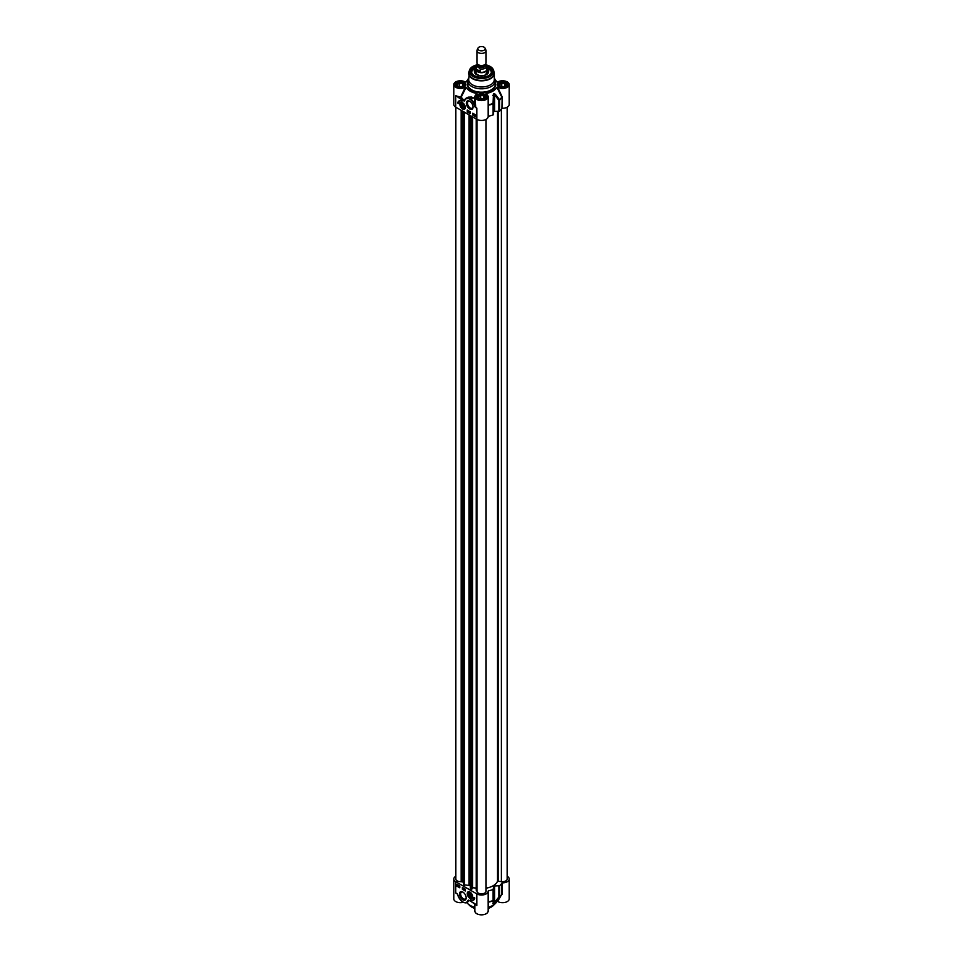 <?xml version="1.0" encoding="UTF-8"?>
<svg xmlns="http://www.w3.org/2000/svg" width="963" height="963" viewBox="0 0 963 963"><rect width="100%" height="100%" fill="white"/><g stroke="black" fill="none" stroke-linecap="round" stroke-linejoin="round"><path stroke-width="1.44" d="M496.86 901.512L497.678 901.452L501.892 894.073A21.535 12.435 180 0 1 499.653 896.758L498.846 896.998L499.568 897.071A21.439 12.375 0 0 0 501.422 894.976L496.414 902.271A16.034 9.257 180 0 1 488.145 907.278M474.855 903.812L474.855 911.01A6.645 3.84 0 0 0 481.5 914.85A6.645 3.84 0 0 0 488.145 911.01L488.145 891.184A6.645 3.84 180 0 1 484.04 894.723A6.645 3.84 180 0 1 476.805 893.893L455.74 881.735A6.645 3.84 180 0 1 453.79 879.026A6.645 3.84 180 0 1 455.848 876.246M474.855 907.278A16.034 9.257 180 0 1 466.838 902.608M453.79 879.026L453.79 898.852A6.645 3.84 0 0 0 463.275 902.319M497.678 901.452A6.645 3.84 0 0 0 504.985 902.427A6.645 3.84 0 0 0 509.21 898.852L509.21 879.026A6.645 3.84 180 0 1 502.337 882.854L501.892 883.035A21.535 12.435 180 0 1 499.653 885.707L493.983 886.032A17.418 10.051 180 0 1 493.646 886.225L493.092 889.499A21.535 12.435 180 0 1 488.446 890.787L488.145 891.052A6.645 3.84 180 0 1 488.145 891.184M462.998 902.006A7.788 4.502 -120 0 0 467.055 902.5A7.788 4.502 -120 0 0 468.319 900.947L468.728 900.369A21.415 12.363 0 0 0 469.101 900.525M468.584 900.285L467.055 902.5C463.949 903.499 461.145 901.741 458.629 897.215L457.594 894.23L455.74 892.954L457.064 893.544M467.765 902.09L468.716 900.345M455.74 881.735L455.74 892.954L457.461 894.109L458.629 897.215L457.594 894.23M474.639 903.523L468.463 900.056M474.422 903.535L470.245 900.959M474.735 903.583L476.805 905.497L470.57 901.151M458.219 896.336L457.437 894.025M488.145 903.812L488.446 890.787M488.145 902.415L488.458 902.114A21.439 12.375 0 0 0 493.032 900.838A0.915 0.843 2.6 0 0 493.513 900.14L493.513 900.14A0.915 0.843 2.6 0 0 493.513 900.104L492.972 903.824A0.915 0.855 3 0 0 493.369 903.162L493.369 903.162A0.915 0.855 3 0 0 493.369 903.101L493.513 889.078M488.145 891.317L488.133 902.524M502.18 894.41L501.422 894.976A21.439 12.375 0 0 0 501.771 894.422L501.892 883.035M498.846 885.96L498.846 896.998L494.669 902.343L499.568 897.071A0.915 0.626 -132.1 0 0 499.653 896.758L499.653 885.707M492.972 903.824L493.574 904.028A17.31 9.991 0 0 0 493.911 903.836L495.331 902.463M494.669 885.876L494.669 902.343L493.983 903.523A17.418 10.051 180 0 1 493.646 903.727L493.369 903.101M469.968 892.063A3.828 2.203 -120 0 0 468.993 891.714A3.828 2.203 -120 0 0 467.404 894.723A3.828 2.203 -120 0 0 470.763 898.635A3.828 2.203 -120 0 0 472.496 897.757A3.828 2.203 -120 0 0 469.968 892.063M462.83 892.051A4.755 2.745 -120 0 0 459.471 893.989A4.755 2.745 -120 0 0 462.83 899.815A4.755 2.745 -120 0 0 466.188 897.877A4.755 2.745 -120 0 0 462.83 892.051L462.83 892.051M474.819 897.998A6.597 3.816 60 0 1 473.531 900.116A6.597 3.816 60 0 1 470.498 899.936A5.501 3.178 -120 0 0 472.713 899.948A5.501 3.178 -120 0 0 473.856 897.432L474.819 897.998M459.784 887.814L456.871 886.129L456.871 884.263L459.784 885.948L459.784 887.814M465.298 890.992L462.384 889.306L462.384 887.441L465.298 889.126L465.298 890.992M462.384 889.306L465.298 890.619M462.709 887.621L462.709 889.126M464.744 888.753L464.551 890.017M464.359 888.584L463.901 889.631M463.624 888.163L463.552 889.415L463.672 888.127M463.745 888.223L463.552 889.415M456.871 886.129L459.784 887.441M457.196 884.443L457.196 885.948M459.784 887.164L459.05 886.839L459.772 886.213M459.58 885.912L459.784 886.911M458.328 885.587L459.098 885.804L458.629 886.61M458.207 885.25L457.738 886.092L457.269 885.25L458.207 885.25L457.738 886.092M457.269 885.25L458.219 885.117M459.074 886.754L459.399 886.02M459.784 886.345L459.7 887.212M472.026 900.188A6.597 3.816 -120 0 0 473.688 900.02M474.157 897.612A5.501 3.178 60 0 1 473.038 899.755A5.501 3.178 60 0 1 472.869 899.851M472.532 897.648A3.671 2.119 60 0 1 471.99 898.25A3.671 2.119 60 0 1 470.919 898.371A3.671 2.119 60 0 1 470.064 898.01M467.573 893.688A3.671 2.119 60 0 1 468.319 891.894A3.671 2.119 60 0 1 469.113 891.726M470.45 897.287A2.335 1.348 -120 0 0 470.702 897.323A2.335 1.348 -120 0 0 471.617 896.144A2.335 1.348 -120 0 0 469.968 893.279A2.335 1.348 -120 0 0 468.331 894.531A2.335 1.348 -120 0 0 470.45 897.287M471.617 896.047A2.131 1.228 60 0 1 470.775 897.047A2.131 1.228 60 0 1 470.113 896.842A2.131 1.228 60 0 1 470.04 896.794M468.608 894.314A2.131 1.228 60 0 1 468.608 894.23A2.131 1.228 60 0 1 470.04 893.327M470.57 896.938A1.926 1.107 60 0 1 469.968 896.758A1.926 1.107 60 0 1 468.608 894.398A1.926 1.107 60 0 1 469.751 893.508A1.926 1.107 60 0 1 471.256 895.458A1.926 1.107 60 0 1 470.57 896.938M470.895 895.795L470.377 896.397L469.45 895.783L469.547 893.977L470.895 895.795M469.029 894.579L469.8 894.133M469.45 895.783L470.654 895.084M466.176 897.516A3.924 2.263 60 0 1 465.382 898.997A3.924 2.263 60 0 1 461.458 896.734A3.924 2.263 60 0 1 461.458 892.195A3.924 2.263 60 0 1 463.143 892.244M507.152 876.246A6.645 3.84 180 0 1 509.21 879.026M476.179 68.722A5.501 3.178 0 0 0 475.999 69.529A5.501 3.178 0 0 0 477.612 71.78A5.501 3.178 0 0 0 483.607 72.466A5.501 3.178 0 0 0 487.001 69.529A5.501 3.178 0 0 0 486.821 68.722M477.961 48.15L477.07 50.064A4.586 2.648 0 0 0 476.914 50.75L476.914 62.836A4.586 2.648 0 0 0 478.262 64.702A4.586 2.648 0 0 0 483.257 65.279A4.586 2.648 0 0 0 486.086 62.836L486.086 50.75A4.586 2.648 0 0 0 485.93 50.064L485.039 48.15A3.671 2.119 0 0 0 481.5 46.573A3.671 2.119 0 0 0 477.961 48.15A3.671 2.119 0 0 0 478.912 50.196A3.671 2.119 0 0 0 483.33 50.533A3.671 2.119 0 0 0 485.039 48.15M480.164 69.023L480.164 71.346L477.744 71.142L476.36 69.143L476.36 66.832L478.262 67.085L480.164 69.023A5.321 3.07 0 0 0 486.821 66.062A5.321 3.07 0 0 0 486.64 65.291L485.665 63.943M480.164 71.346L476.36 69.143M477.287 63.871L476.179 66.062L476.179 69.276A5.321 3.07 0 0 0 477.744 71.443A5.321 3.07 0 0 0 483.534 72.117A5.321 3.07 0 0 0 486.821 69.276L486.544 64.894L493.513 70.082A12.23 7.066 0 0 0 486.592 65.003A11.797 6.813 0 0 1 491.13 75.078A11.797 6.813 0 0 1 473.158 75.957A11.797 6.813 0 0 1 476.408 65.003A12.23 7.066 0 0 0 469.487 70.082A12.23 7.066 0 0 0 472.845 76.414A12.23 7.066 0 0 0 487.242 77.666A12.23 7.066 0 0 0 493.513 70.082L494.332 73.441A12.832 7.403 0 0 0 494.236 72.562M476.914 50.75A4.586 2.648 0 0 0 478.262 52.616A4.586 2.648 0 0 0 483.257 53.194A4.586 2.648 0 0 0 486.086 50.75M462.577 107.784A2.335 1.348 -120 0 0 464.19 107.182A2.335 1.348 -120 0 0 464.226 106.821A2.335 1.348 -120 0 0 462.577 103.968A2.335 1.348 -120 0 0 460.928 104.919A2.335 1.348 -120 0 0 462.577 107.784M462.649 107.483A2.131 1.228 -120 0 0 462.721 107.531A2.131 1.228 -120 0 0 464.226 106.737M462.649 104.004A2.131 1.228 -120 0 0 461.217 104.919A2.131 1.228 -120 0 0 461.217 105.003M462.721 107.531L462.577 107.447A1.926 1.107 60 0 1 461.217 105.087A1.926 1.107 60 0 1 462.577 104.305A1.926 1.107 60 0 1 463.937 106.652A1.926 1.107 60 0 1 462.577 107.447L462.721 107.531M465.141 108.325A3.671 2.119 60 0 1 464.599 108.939A3.671 2.119 60 0 1 462.77 108.747A3.671 2.119 60 0 1 462.673 108.687M460.182 104.377A3.671 2.119 60 0 1 460.94 102.584A3.671 2.119 60 0 1 461.734 102.415M462.577 109A3.828 2.203 -120 0 0 465.105 108.446A3.828 2.203 -120 0 0 464.491 104.762A3.828 2.203 -120 0 0 461.614 102.391A3.828 2.203 -120 0 0 459.917 104.907A3.828 2.203 -120 0 0 462.577 109M463.384 106.881L462.577 106.953L461.771 104.859L463.384 105.798L463.384 106.881M462.577 106.953L463.384 106.484M461.771 105.942L462.95 105.256M464.551 100.296L464.31 100.393A21.415 12.363 180 0 1 461.253 97.034L466.14 87.272L465.322 87.212A6.645 3.84 180 0 1 458.015 88.187A6.645 3.84 180 0 1 453.79 84.612L453.79 104.449A6.645 3.84 0 0 0 455.74 107.158L476.805 119.328L476.805 108.097L475.277 106.833L474.398 103.583A7.788 4.502 -120 0 0 466.128 98.19A7.788 4.502 -120 0 0 464.864 99.743L464.19 100.585L455.74 95.566L462.3 100.092L464.07 100.995L464.84 100.236A7.331 4.237 60 0 1 468.933 98.756A7.331 4.237 60 0 1 473.82 103.86L474.952 106.833L476.805 108.097L475.469 107.519M469.703 109A4.755 2.745 -120 0 0 473.062 107.062A4.755 2.745 -120 0 0 469.703 101.247A4.755 2.745 -120 0 0 466.345 103.185A4.755 2.745 -120 0 0 469.703 109M457.714 103.065A6.597 3.816 60 0 1 459.014 100.934A6.597 3.816 60 0 1 462.047 101.115A5.501 3.178 -120 0 0 459.82 101.103A5.501 3.178 -120 0 0 458.689 103.631L457.714 103.065L458.701 103.258M472.749 113.237L475.662 114.922L475.662 116.8L472.749 115.115L472.749 113.237M467.236 110.059L470.161 111.744L470.161 113.622L467.236 111.937L467.236 110.059M467.561 110.251L467.561 111.744L470.161 113.237M467.922 111.046L468.764 111.311L468.247 112.045L467.922 111.046L468.247 112.045M468.897 111.275L468.716 112.322M469.246 111.491L469.8 112.43M473.074 113.429L473.074 114.922L475.662 116.427M473.098 113.694L473.94 113.947L473.411 114.994L473.098 113.694L473.411 114.994M474.362 114.296L474.374 115.211M474.181 114.97L475.481 115.018L475.072 115.969L474.603 115.127L475.553 114.982M474.843 115.62L475.602 115.476M459.182 100.85A6.597 3.816 -120 0 0 458.039 102.872M459.989 101.019A5.501 3.178 60 0 1 460.145 100.922A5.501 3.178 60 0 1 460.844 100.682M486.387 94.181L486.002 93.953A6.645 3.84 180 0 1 488.145 96.782A6.645 3.84 180 0 1 481.5 100.609A6.645 3.84 180 0 1 474.855 96.782L475.674 106.881L474.952 106.833M475.096 98.671L473.82 103.86M474.855 98.491L471.593 97.046L468.162 97.155L466.128 98.19L464.84 100.236M464.864 99.743L464.479 100.934M465.249 98.972L464.07 100.995M458.207 97.732L458.532 97.179A7.102 4.105 0 0 0 460.868 97.311A21.812 12.591 0 0 0 462.625 99.538L462.3 100.092M474.855 97.985L465.346 98.852M474.855 96.782A6.645 3.84 180 0 1 476.998 93.953L476.613 94.181M476.998 93.953L476.902 93.483A16.034 9.257 0 0 1 466.14 87.272M467.898 79.7A16.034 9.257 0 0 0 466.586 81.205A16.034 9.257 0 0 0 466.14 81.963L466.104 82.011M465.322 82.011L466.14 81.963L465.322 82.011A6.645 3.84 180 0 0 458.015 81.048A6.645 3.84 180 0 0 453.79 84.612M496.896 82.011L497.678 82.011A6.645 3.84 180 0 1 504.985 81.048A6.645 3.84 180 0 1 509.21 84.612A6.645 3.84 180 0 1 504.985 88.187A6.645 3.84 180 0 1 497.678 87.212L496.86 87.272A16.034 9.257 0 0 1 486.098 93.483L486.002 93.953M495.102 79.7A16.034 9.257 0 0 1 496.414 81.205A16.034 9.257 0 0 1 496.86 81.963L497.678 82.011M468.668 78.027A13.747 7.933 0 0 0 467.753 80.88A13.747 7.933 0 0 0 471.774 86.489A13.747 7.933 0 0 0 486.76 88.211A13.747 7.933 0 0 0 495.247 80.88A13.747 7.933 0 0 0 494.332 78.027M464.924 85.755A4.586 2.648 0 0 0 465.021 85.213A4.586 2.648 0 0 0 463.672 83.348A4.586 2.648 0 0 0 463.576 83.287M457.293 83.287A4.586 2.648 0 0 0 457.196 83.348A4.586 2.648 0 0 0 455.848 85.213A4.586 2.648 0 0 0 455.956 85.755M457.389 86.754A4.309 2.492 180 0 1 457.389 83.227A4.309 2.492 180 0 1 463.48 83.227A4.309 2.492 180 0 1 463.48 86.754A4.309 2.492 180 0 1 457.389 86.754M461.253 86.766L458.195 86.285L457.365 84.515L459.616 83.215L462.685 83.697L463.504 85.466L461.253 86.766M462.685 83.697L462.685 85.936M459.616 83.215L459.616 86.514M485.99 97.925A4.586 2.648 0 0 0 486.086 97.371A4.586 2.648 0 0 0 484.738 95.506A4.586 2.648 0 0 0 484.642 95.445M478.358 95.445A4.586 2.648 0 0 0 478.262 95.506A4.586 2.648 0 0 0 476.914 97.371A4.586 2.648 0 0 0 477.01 97.925M478.455 98.912A4.309 2.492 180 0 1 478.455 95.397A4.309 2.492 180 0 1 484.545 95.397A4.309 2.492 180 0 1 484.545 98.912A4.309 2.492 180 0 1 478.455 98.912M482.319 98.924L479.249 98.443L478.43 96.673L480.681 95.385L483.751 95.855L484.57 97.624L482.319 98.924M483.751 95.855L483.751 98.106M480.681 95.385L480.681 98.671M507.044 85.755A4.586 2.648 0 0 0 507.152 85.213A4.586 2.648 0 0 0 505.804 83.348A4.586 2.648 0 0 0 505.707 83.287M499.424 83.287A4.586 2.648 0 0 0 499.328 83.348A4.586 2.648 0 0 0 497.979 85.213A4.586 2.648 0 0 0 498.076 85.755M499.52 86.754A4.309 2.492 180 0 1 499.52 83.227A4.309 2.492 180 0 1 505.611 83.227A4.309 2.492 180 0 1 505.611 86.754A4.309 2.492 180 0 1 499.52 86.754M503.384 86.766L500.315 86.285L499.496 84.515L501.747 83.215L504.805 83.697L505.635 85.466L503.384 86.766M504.805 83.697L504.805 85.936M501.747 83.215L501.747 86.514M493.513 111.744L493.646 111.66A17.418 10.051 0 0 0 493.983 111.455L499.653 111.142A21.535 12.435 0 0 0 501.892 108.458L502.337 97.239L497.678 87.212M502.337 108.277A6.645 3.84 0 0 0 509.21 104.449L509.21 84.612M502.18 96.721L501.892 108.458M496.86 87.272L501.771 97.082A21.439 12.375 180 0 1 499.568 99.719L498.846 100.345L499.653 100.104A0.915 0.626 -132.1 0 0 499.568 99.719L495.331 94.254L494.669 94.831L498.846 100.345L498.846 111.383M488.145 104.811L488.145 101.091M488.145 105.388L488.458 104.762A21.439 12.375 180 0 0 493.032 103.486L493.369 95.481M488.133 104.835L488.446 116.222A21.535 12.435 0 0 0 493.092 114.934L493.513 103.462A0.915 0.915 0 0 0 493.513 103.426L493.646 94.157A17.418 10.051 0 0 0 493.983 93.965L494.669 94.831L494.669 111.299M465.322 87.212L460.844 96.673A6.645 3.84 180 0 1 455.74 95.566L455.74 107.158M495.331 94.254L493.911 93.58A17.31 9.991 180 0 1 493.574 93.772L492.972 95.614M473.05 106.7A3.924 2.263 60 0 1 472.255 108.181A3.924 2.263 60 0 1 470.293 107.988A3.924 2.263 60 0 1 467.729 104.534A3.924 2.263 60 0 1 468.319 101.38A3.924 2.263 60 0 1 470.004 101.44M476.468 64.894L469.487 70.082L468.668 79.58A12.832 7.403 0 0 0 472.424 84.816A12.832 7.403 0 0 0 486.411 86.429A12.832 7.403 0 0 0 494.332 79.58L494.332 73.441A12.832 7.403 0 0 1 486.411 80.278A12.832 7.403 0 0 1 472.424 78.677A12.832 7.403 0 0 1 468.668 73.441A12.832 7.403 0 0 1 468.764 72.562M476.191 65.893A10.545 6.091 0 0 0 474.049 75.451A10.545 6.091 0 0 0 488.951 75.451A10.545 6.091 0 0 0 486.809 65.893M474.217 75.547A10.087 5.826 180 0 1 471.413 71.515A10.087 5.826 180 0 1 476.179 66.579M486.821 66.579A10.087 5.826 180 0 1 491.587 71.515A10.087 5.826 180 0 1 488.783 75.547M486.821 66.808L491.575 71.671A10.087 5.826 0 0 0 488.566 67.663M474.434 67.663A10.087 5.826 0 0 0 471.425 71.671L476.179 66.808M476.071 69.023A7.102 4.105 0 0 0 474.398 71.756A7.102 4.105 0 0 0 478.852 75.475A7.102 4.105 0 0 0 486.52 74.572A7.102 4.105 0 0 0 488.602 71.756A7.102 4.105 0 0 0 486.929 69.023M475.999 70.973A6.139 3.551 0 0 0 475.553 71.671A6.139 3.551 0 0 0 476.396 74.524M486.604 74.524A6.139 3.551 0 0 0 487.447 71.671A6.139 3.551 0 0 0 487.001 70.973M476.805 119.328A6.645 3.84 0 0 0 484.04 120.158A6.645 3.84 0 0 0 488.145 116.607A6.645 3.84 0 0 0 488.145 116.475M486.086 888.175A16.503 9.522 0 0 0 497.534 881.265L501.374 881.578A4.586 2.648 0 0 0 507.152 879.026L507.152 107.23M476.974 890.751A4.586 2.648 0 0 0 476.914 891.184A4.586 2.648 0 0 0 481.5 893.833A4.586 2.648 0 0 0 486.086 891.184L486.086 119.388M476.288 119.027L476.24 890.294L476.914 890.739M472.147 887.717L476.24 888.067M470.329 888.909L470.329 115.584L470.787 889.306L472.147 888.717L472.147 116.631M463.624 884.816L469.342 885.466A16.503 9.522 0 0 0 470.329 886.032M462.926 881.47L463.576 881.314M455.848 107.23L455.848 879.026A4.586 2.648 0 0 0 461.181 881.627L462.926 881.867L462.926 111.311M472.52 887.2L472.52 116.848M461.181 881.627L461.181 110.3M471.942 907.182A13.289 7.668 0 0 0 472.099 907.266A13.289 7.668 0 0 0 474.855 908.494M488.145 908.494A13.289 7.668 0 0 0 491.058 907.182M474.855 908.422A13.747 7.933 180 0 1 471.774 907.086A13.747 7.933 180 0 1 468.8 904.51M494.2 904.51A13.747 7.933 180 0 1 488.145 908.422M467.693 900.826A7.331 4.237 60 0 1 463.6 902.295A7.331 4.237 60 0 1 458.725 897.203M475.325 904.197A6.645 3.84 0 0 0 476.805 905.497L476.805 893.893M488.145 902.042L488.446 901.837A21.535 12.435 180 0 0 493.092 900.549L493.092 889.499M493.911 903.836L493.983 886.032M493.646 886.225L493.574 904.028M470.666 898.238A3.395 1.962 -120 0 0 471.593 894.097A3.395 1.962 -120 0 0 467.621 893.219A3.395 1.962 -120 0 0 470.666 898.238M502.337 893.893L502.337 882.854M479.622 65.243A3.623 2.095 0 0 0 483.378 65.243M485.123 64.461L485.123 64.858A3.623 2.095 180 0 1 482.884 66.796A3.623 2.095 180 0 1 478.936 66.339A3.623 2.095 180 0 1 477.877 64.858L477.877 64.461M477.756 64.365A3.984 2.299 0 0 0 478.683 66.784A3.984 2.299 0 0 0 483.655 67.097A3.984 2.299 0 0 0 485.244 64.365M485.4 64.232A4.213 2.432 180 0 1 483.847 67.181A4.213 2.432 180 0 1 478.515 66.88A4.213 2.432 180 0 1 477.6 64.232M476.179 66.062A5.321 3.07 0 0 0 476.36 66.832M464.924 107.772A3.395 1.962 -120 0 0 462.89 103.306A3.395 1.962 -120 0 0 460.182 104.305A3.395 1.962 -120 0 0 462.577 108.638A3.395 1.962 -120 0 0 464.924 107.772M498.906 86.73A5.176 2.985 0 0 0 507.561 85.394A5.176 2.985 0 0 0 501.217 81.735A5.176 2.985 0 0 0 498.906 86.73M456.775 86.73A5.176 2.985 0 0 0 465.442 85.394A5.176 2.985 0 0 0 459.098 81.735A5.176 2.985 0 0 0 456.775 86.73M477.841 98.888A5.176 2.985 0 0 0 486.508 97.552A5.176 2.985 0 0 0 480.164 93.893A5.176 2.985 0 0 0 477.841 98.888M467.753 82.553A14.204 8.198 0 0 0 471.449 90.414A14.204 8.198 0 0 0 488.554 91.738A14.204 8.198 0 0 0 495.247 82.553M495.247 80.88L495.247 84.238A13.747 7.933 180 0 1 486.76 91.581A13.747 7.933 180 0 1 471.774 89.86A13.747 7.933 180 0 1 467.753 84.238L467.753 80.88M499.075 86.826A4.719 2.72 180 0 1 497.847 84.997A4.719 2.72 180 0 1 502.566 82.264A4.719 2.72 180 0 1 507.284 84.997A4.719 2.72 180 0 1 506.057 86.826M478.009 98.984A4.719 2.72 180 0 1 476.781 97.155A4.719 2.72 180 0 1 481.5 94.422A4.719 2.72 180 0 1 486.219 97.155A4.719 2.72 180 0 1 484.991 98.984M456.944 86.826A4.719 2.72 180 0 1 455.716 84.997A4.719 2.72 180 0 1 460.434 82.264A4.719 2.72 180 0 1 465.153 84.997A4.719 2.72 180 0 1 463.925 86.826M502.337 97.239L501.892 97.419A21.535 12.435 0 0 1 499.653 100.104L499.653 111.142M488.446 116.222L488.446 105.172A21.535 12.435 0 0 0 493.092 103.884L493.092 114.934M493.574 93.772L493.646 97.239M493.983 111.455L493.911 93.58M493.646 111.66L493.646 94.157M468.957 71.659A12.772 7.367 0 0 0 472.472 78.268A12.772 7.367 0 0 0 487.483 79.568A12.772 7.367 0 0 0 494.043 71.659M488.723 75.583A9.895 5.718 0 0 0 486.821 66.844M476.179 66.844A9.895 5.718 0 0 0 474.278 75.583M488.385 72.694A7.042 4.069 0 0 0 487.073 71.057M475.927 71.057A7.042 4.069 0 0 0 474.615 72.694M475.553 71.671L475.12 72.646A6.597 3.804 0 0 0 474.94 73.236M488.06 73.236A6.597 3.804 0 0 0 487.88 72.646L487.447 71.671M475.999 71.539A5.778 3.334 0 0 0 478.37 75.355M484.63 75.355A5.778 3.334 0 0 0 485.581 74.909A5.778 3.334 0 0 0 487.001 71.539M486.086 74.572A5.501 3.178 0 0 0 487.001 72.682M475.999 72.682A5.501 3.178 0 0 0 476.914 74.572M501.374 881.578L501.374 109.24M498.1 881.073L498.1 111.371M497.534 881.265L497.534 111.359M476.697 890.691L476.697 119.268M471.87 889.102L471.87 116.475M470.919 889.343L470.919 115.921M470.787 889.306L470.787 115.849M469.342 885.466L469.342 115.018M468.993 885.37L468.993 114.814M464.383 885.466L464.383 112.153M463.685 885.202L463.685 111.744M463.624 885.129L463.624 111.72M462.252 882.024L462.252 110.926M461.301 881.795L461.301 110.372M468.668 904.413L474.855 908.603M494.332 904.413L488.145 908.603M475.758 904.582L474.434 903.523M493.369 903.162L493.513 900.14A0.915 0.915 0 0 0 493.513 900.104L493.513 889.054M468.319 891.894C466.321 892.966 467.139 895.133 470.811 898.395L471.99 898.25M487.001 72.959L487.001 69.529M475.999 72.959L475.999 69.529M460.94 102.584C459.134 103.306 459.7 105.364 462.637 108.771L464.599 108.939M497.847 84.997L499.135 86.706C505.033 87.452 507.754 86.887 507.284 84.997M476.781 97.155L478.069 98.864C483.968 99.61 486.688 99.045 486.219 97.155M455.716 84.997L457.004 86.706C462.902 87.452 465.623 86.887 465.153 84.997M493.513 103.426L493.369 95.493M466.586 81.205L465.984 82.084M496.414 81.205L497.016 82.084M486.953 72.381L485.448 74.897L483.775 75.559M476.047 72.381L476.456 73.982L479.225 75.559M493.513 114.489L493.513 103.438M488.145 116.607L488.145 96.782M476.914 891.184L476.914 119.388M476.24 890.294L476.24 119.003M463.576 884.973L463.576 111.684"/></g></svg>
